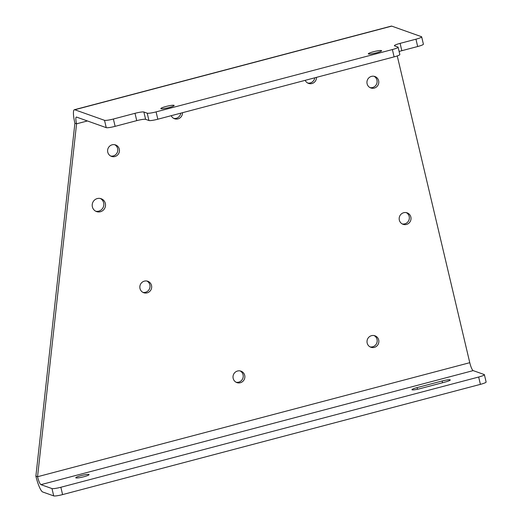 <?xml version="1.0" encoding="UTF-8"?>
<svg xmlns="http://www.w3.org/2000/svg" width="522" height="522" viewBox="0 0 522 522"><rect width="100%" height="100%" fill="white"/><g stroke="black" fill="none" stroke-linecap="round" stroke-linejoin="round"><path stroke-width="0.78" d="M139.994 288.516A6.075 5.905 109.6 0 0 149.703 291.446A6.075 5.905 109.6 0 0 147.791 281.273A6.075 5.905 109.6 0 0 139.994 288.516M146.936 281.038A6.075 5.905 -70.4 0 1 142.911 292.359M305.194 80.336A6.075 5.905 109.6 0 0 316.482 77.36M314.753 77.817A6.075 5.905 -70.4 0 1 307.712 83.024M171.203 115.688A6.075 5.905 109.6 0 0 182.491 112.706M180.762 113.163A6.075 5.905 -70.4 0 1 173.722 118.377M367.103 83.768A6.075 5.905 109.6 0 0 376.812 86.691A6.075 5.905 109.6 0 0 374.9 76.519A6.075 5.905 109.6 0 0 367.103 83.768M374.039 76.29A6.075 5.905 -70.4 0 1 370.02 87.611M367.168 343.045A6.075 5.905 109.6 0 0 376.877 345.975A6.075 5.905 109.6 0 0 374.966 335.796A6.075 5.905 109.6 0 0 367.168 343.045M374.111 335.568A6.075 5.905 -70.4 0 1 370.085 346.889M233.177 378.398A6.075 5.905 109.6 0 0 242.887 381.321A6.075 5.905 109.6 0 0 240.975 371.149A6.075 5.905 109.6 0 0 233.177 378.398M240.12 370.914A6.075 5.905 -70.4 0 1 236.094 382.241M399.33 220.095A6.075 5.905 109.6 0 0 409.039 223.024A6.075 5.905 109.6 0 0 407.127 212.852A6.075 5.905 109.6 0 0 399.33 220.095M406.266 212.617A6.075 5.905 -70.4 0 1 402.247 223.938M107.767 152.189A6.075 5.905 109.6 0 0 117.476 155.112A6.075 5.905 109.6 0 0 115.564 144.94A6.075 5.905 109.6 0 0 107.767 152.189M114.71 144.711A6.075 5.905 -70.4 0 1 110.684 156.032M80.917 475.659A6.838 0.881 -13.3 0 0 75.768 477.767A6.838 0.881 -13.3 0 0 83.925 476.73A6.838 0.881 -13.3 0 0 89.073 474.622A6.838 0.881 -13.3 0 0 80.917 475.659M373.458 51.75A6.838 0.881 -13.3 0 0 368.31 53.851A6.838 0.881 -13.3 0 0 376.46 52.813A6.838 0.881 -13.3 0 0 381.615 50.706A6.838 0.881 -13.3 0 0 373.458 51.75M165.989 106.481A6.838 0.881 -13.3 0 0 160.841 108.589A6.838 0.881 -13.3 0 0 168.998 107.552A6.838 0.881 -13.3 0 0 174.146 105.444A6.838 0.881 -13.3 0 0 165.989 106.481M100.296 198.471A6.838 6.649 -70.4 0 1 95.754 211.234M105.34 203.443A6.838 6.649 -70.4 0 1 96.57 211.593A6.838 6.649 -70.4 0 1 94.423 200.148A6.838 6.649 -70.4 0 1 105.34 203.443M469.774 362.692L37.551 476.73L76.571 123.818A7.595 1.475 -104.8 0 1 76.303 117.072A7.595 1.475 -104.8 0 1 76.512 117.085L106.247 127.655L104.517 120.321L74.776 109.757A15.19 2.956 -104.8 0 0 74.365 109.724A15.19 2.956 -104.8 0 0 74.9 123.225L35.881 476.136L37.551 476.73A7.595 1.475 -104.8 0 0 40.951 484.651L473.173 370.613A7.595 1.475 75.2 0 1 469.774 362.692L397.255 55.932M74.365 109.724L391.33 26.1A15.19 2.956 75.2 0 1 391.741 26.126L421.482 36.697A7.595 0.979 -13.3 0 1 421.665 36.853A7.595 0.979 -13.3 0 1 415.949 39.189L400.1 43.372L401.829 50.699A7.595 0.979 -13.3 0 0 399.108 51.502M74.9 123.225L76.571 123.818L87.415 120.96M104.517 120.321A7.595 0.979 -13.3 0 0 113.391 119.016L115.121 126.344A7.595 0.979 166.7 0 1 106.247 127.655M148.953 120.523L147.217 113.196A7.595 0.979 -13.3 0 0 156.091 111.891L157.827 119.218A7.595 0.979 166.7 0 1 148.953 120.523L145.612 119.336A7.595 0.979 -13.3 0 0 136.731 120.641L135.002 113.313L113.391 119.016M135.002 113.313A7.595 0.979 166.7 0 1 143.876 112.008L145.612 119.336M147.217 113.196L143.876 112.008M156.091 111.891L392.374 49.551A7.595 0.979 -13.3 0 0 398.097 47.208A7.595 0.979 -13.3 0 0 397.908 47.052L394.567 45.864A7.595 0.979 166.7 0 1 394.378 45.714A7.595 0.979 166.7 0 1 400.1 43.372M421.665 36.853L423.401 44.181A7.595 0.979 166.7 0 1 417.678 46.523L401.829 50.699M398.097 47.208L399.826 54.536A7.595 0.979 166.7 0 1 394.103 56.878L392.374 49.551M157.827 119.218L394.103 56.878M136.731 120.641L115.121 126.344M35.881 476.136A15.19 2.956 -104.8 0 0 42.687 491.978L53.714 495.9L51.978 488.572L40.951 484.651M473.173 370.613L484.201 374.535A7.595 0.979 -13.3 0 1 484.39 374.692A7.595 0.979 -13.3 0 1 478.667 377.028L60.852 487.261L62.588 494.595A7.595 0.979 166.7 0 1 53.714 495.9M484.39 374.692L486.119 382.019A7.595 0.979 166.7 0 1 480.403 384.362L62.588 494.595M445.116 382.052A6.838 0.881 -13.3 0 0 450.264 379.951A6.838 0.881 -13.3 0 0 442.108 380.988L417.104 387.585A6.838 0.881 -13.3 0 0 411.956 389.686A6.838 0.881 -13.3 0 0 420.112 388.649L445.116 382.052M51.978 488.572A7.595 0.979 -13.3 0 0 60.852 487.261M74.776 109.757L391.741 26.126M480.403 384.362L478.667 377.028M442.519 382.737L442.108 380.988M417.502 389.268L417.104 387.585M417.678 46.523L415.949 39.189"/></g></svg>
